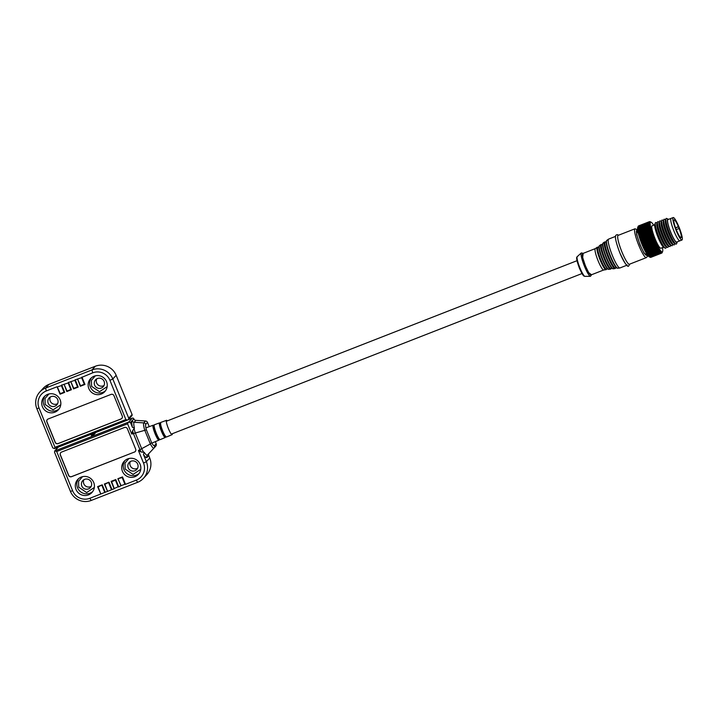 <?xml version="1.0" encoding="UTF-8"?>
<svg xmlns="http://www.w3.org/2000/svg" width="718" height="718" viewBox="0 0 718 718"><rect width="100%" height="100%" fill="white"/><g stroke="black" fill="none" stroke-linecap="round" stroke-linejoin="round"><path stroke-width="1.08" d="M673.188 217.554A12.053 1.957 -111.4 0 1 679.228 227.615A12.053 1.957 -111.4 0 1 682.1 239.911A12.053 1.957 -111.4 0 1 681.965 240A12.053 1.957 -111.4 0 1 675.934 229.939A12.053 1.957 -111.4 0 1 673.062 217.644A12.053 1.957 -111.4 0 1 673.188 217.554L667.919 219.609A12.053 1.957 68.6 0 0 667.785 219.708A12.053 1.957 68.6 0 0 670.657 232.004A12.053 1.957 68.6 0 0 676.697 242.065L679.856 240.826A12.053 1.957 -111.4 0 1 673.825 230.765A12.053 1.957 -111.4 0 1 670.953 218.469A12.053 1.957 -111.4 0 1 671.079 218.38A12.053 1.957 -111.4 0 0 670.953 218.469A12.053 1.957 -111.4 0 0 673.825 230.765A12.053 1.957 -111.4 0 0 679.856 240.826A12.053 1.957 -111.4 0 0 679.991 240.736M668.485 219.394A12.628 2.046 68.6 0 0 668.081 219.116A12.628 2.046 68.6 0 0 670.765 232.524A12.628 2.046 68.6 0 0 677.155 242.316A12.628 2.046 68.6 0 0 677.262 241.84M668.081 219.116L666.645 218.46A13.777 2.235 68.6 0 0 665.963 218.73A13.777 2.235 68.6 0 0 669.571 233.09A13.777 2.235 68.6 0 0 675.853 244.039A13.777 2.235 68.6 0 0 676.544 243.77L677.155 242.316M665.963 218.73L665.344 220.184A12.628 2.046 68.6 0 0 668.655 233.35A12.628 2.046 68.6 0 0 674.417 243.384L675.853 244.039M638.212 226.296L649.269 221.817L650.257 222.356L649.162 222.015L638.185 226.305L637.692 227.471A15.958 2.594 68.6 0 0 641.883 244.102A15.958 2.594 68.6 0 0 649.153 256.793L650.122 257.232M653.416 239.193L654.457 239.309L653.838 240.216L642.861 244.506L642.009 244.174L642.448 243.483L653.416 239.193A16.873 2.737 -111.4 0 1 653.263 238.816L642.296 243.106A16.873 2.737 68.6 0 0 642.448 243.483M642.296 243.106L641.479 242.837L641.892 242.074L652.859 237.784A16.873 2.737 -111.4 0 1 652.716 237.407L641.748 241.697A16.873 2.737 68.6 0 0 641.892 242.074M641.748 241.697L640.959 241.49L641.362 240.656L652.33 236.366L653.407 236.626L652.716 237.407M649.763 228.144L638.239 232.758L638.598 231.609L649.566 227.319L650.688 227.893L649.763 228.144A16.873 2.737 68.6 0 0 649.835 228.45L650.957 228.997L650.068 229.32A16.873 2.737 68.6 0 0 650.158 229.643L651.271 230.164L650.418 230.568A16.873 2.737 68.6 0 0 650.517 230.909L651.63 231.384L650.804 231.869A16.873 2.737 68.6 0 0 650.912 232.219L652.025 232.65L651.235 233.215A16.873 2.737 68.6 0 0 651.352 233.574L652.456 233.951L651.702 234.598A16.873 2.737 68.6 0 0 651.827 234.965L652.922 235.28L652.195 235.998L641.228 240.288A16.873 2.737 68.6 0 0 641.362 240.656M641.228 240.288L640.474 240.144L640.86 239.256L651.827 234.965M651.702 234.598L640.725 238.888A16.873 2.737 68.6 0 0 640.86 239.256M640.725 238.888L640.007 238.816L640.384 237.864L651.352 233.574M651.235 233.215L640.259 237.505A16.873 2.737 68.6 0 0 640.384 237.864M640.259 237.505L639.576 237.514L639.944 236.509A16.873 2.737 -111.4 0 1 639.837 236.159L639.182 236.249L639.541 235.199L650.517 230.909M650.418 230.568L639.442 234.858A16.873 2.737 68.6 0 0 639.541 235.199M639.442 234.858L638.823 235.028L639.182 233.933L650.158 229.643M650.068 229.32L639.092 233.61A16.873 2.737 68.6 0 0 639.182 233.933M639.092 233.61L638.508 233.862L638.867 232.74L649.835 228.45M638.535 231.322L638.006 231.734L638.374 230.559L649.35 226.269L650.454 226.87L638.535 231.322A16.873 2.737 68.6 0 0 638.598 231.609M638.329 230.299L637.826 230.792L638.212 229.607L649.18 225.317L650.275 225.928L638.329 230.299A16.873 2.737 68.6 0 0 638.374 230.559M638.167 229.365L637.701 229.939L638.087 228.746L649.063 224.456L650.149 225.066L638.167 229.365A16.873 2.737 68.6 0 0 638.212 229.607M638.069 228.53L637.62 229.177L638.024 227.983L649 223.693L650.068 224.312L638.069 228.53A16.873 2.737 68.6 0 0 638.087 228.746M638.015 227.803L637.593 228.521L638.015 227.337L648.982 223.047L650.041 223.657L648.991 223.513L638.015 227.803A16.873 2.737 68.6 0 0 638.024 227.983M638.024 227.184L637.611 227.974L638.06 226.807L649.027 222.517L650.059 223.11L648.991 222.894L638.024 227.184A16.873 2.737 68.6 0 0 638.015 227.337M638.078 226.682L637.683 227.543L638.149 226.394L649.126 222.104L650.131 222.67L649.045 222.392L638.078 226.682A16.873 2.737 68.6 0 0 638.06 226.807M638.473 225.999L649.467 221.647A16.873 2.737 -111.4 0 1 649.494 221.638L650.427 222.149L649.323 221.754L638.347 226.044A16.873 2.737 68.6 0 0 638.302 226.107M665.532 219.744L664.536 219.286A13.777 2.235 68.6 0 0 663.854 219.555A13.777 2.235 68.6 0 0 667.462 233.915A13.777 2.235 68.6 0 0 673.744 244.865A13.777 2.235 68.6 0 0 674.426 244.596L674.857 243.59M663.854 219.555L663.235 221.009A12.628 2.046 68.6 0 0 666.546 234.176A12.628 2.046 68.6 0 0 672.308 244.21L673.744 244.865M663.423 220.57L662.427 220.112A13.777 2.235 68.6 0 0 661.736 220.381A13.777 2.235 68.6 0 0 665.353 234.741A13.777 2.235 68.6 0 0 671.635 245.691A13.777 2.235 68.6 0 0 672.317 245.421L672.748 244.416M661.736 220.381L661.125 221.835A12.628 2.046 68.6 0 0 664.437 235.001A12.628 2.046 68.6 0 0 670.199 245.035L671.635 245.691M661.314 221.395L660.318 220.938A13.777 2.235 68.6 0 0 659.627 221.207A13.777 2.235 68.6 0 0 661.018 229.392A13.777 2.235 68.6 0 0 663.244 235.567A13.777 2.235 68.6 0 0 669.526 246.516A13.777 2.235 68.6 0 0 670.208 246.247L670.639 245.233M659.627 221.207L659.016 222.661A12.628 2.046 68.6 0 0 660.291 230.164A12.628 2.046 68.6 0 0 662.328 235.827A12.628 2.046 68.6 0 0 668.09 245.861L669.526 246.516M659.205 222.212L658.209 221.763A13.777 2.235 68.6 0 0 657.517 222.033A13.777 2.235 68.6 0 0 661.134 236.393A13.777 2.235 68.6 0 0 667.417 247.342A13.777 2.235 68.6 0 0 668.099 247.073L668.53 246.059M657.517 222.033L656.907 223.486A12.628 2.046 68.6 0 0 660.219 236.644A12.628 2.046 68.6 0 0 665.981 246.687L667.417 247.342M657.096 223.038L656.099 222.589A13.777 2.235 68.6 0 0 655.408 222.858A13.777 2.235 68.6 0 0 659.025 237.209A13.777 2.235 68.6 0 0 665.308 248.168A13.777 2.235 68.6 0 0 665.99 247.898L666.421 246.884M655.408 222.858L654.798 224.312A12.628 2.046 68.6 0 0 658.11 237.47A12.628 2.046 68.6 0 0 663.863 247.513L665.308 248.168M654.69 224.788L652.088 225.802A12.053 1.957 68.6 0 0 651.962 225.892A12.053 1.957 68.6 0 0 654.834 238.188A12.053 1.957 68.6 0 0 660.874 248.249L663.468 247.234M662.454 247.629A15.958 2.594 -111.4 0 1 662.606 251.524A15.958 2.594 -111.4 0 1 654.538 239.157A15.958 2.594 -111.4 0 1 651.145 222.212A15.958 2.594 -111.4 0 1 653.676 225.183M649.996 221.709L649.79 221.62A16.873 2.737 -111.4 0 0 649.718 221.611L650.652 222.068L649.53 221.629A16.873 2.737 -111.4 0 0 649.494 221.638L638.517 225.928M650.014 221.7L650.912 222.113M652.859 237.784L653.927 237.963L653.263 238.816M650.203 257.259L649.081 256.73L649.943 257.089L660.919 252.799L661.529 251.865L661.17 252.969L650.203 257.259A16.873 2.737 68.6 0 0 650.284 257.304L649.386 256.891L650.284 257.304L661.26 253.014L661.834 252.027L661.484 253.086L650.508 257.376A16.873 2.737 68.6 0 0 650.58 257.394L661.556 253.104L662.104 252.063L661.745 253.086L650.768 257.376A16.873 2.737 68.6 0 0 650.813 257.358L661.781 253.068A16.873 2.737 -111.4 0 0 661.799 253.059L662.319 251.982L661.951 252.951A16.873 2.737 -111.4 0 1 661.951 252.951L661.834 253.005M650.813 257.358A16.873 2.737 68.6 0 0 650.831 257.349L661.763 253.077M649.844 257.008L648.731 256.452L649.557 256.748L660.533 252.458L661.179 251.587L660.82 252.718L649.844 257.008A16.873 2.737 68.6 0 0 649.943 257.089M649.449 256.64L648.336 256.057L649.135 256.29L660.111 252L660.784 251.183L660.425 252.35L649.449 256.64A16.873 2.737 68.6 0 0 649.557 256.748M649.018 256.146L647.914 255.545L660.363 250.681L659.986 251.856L649.018 256.146A16.873 2.737 68.6 0 0 649.135 256.29M648.551 255.536L647.457 254.926L659.905 250.061L659.519 251.246L648.551 255.536A16.873 2.737 68.6 0 0 648.677 255.707M648.049 254.818L646.972 254.199L659.42 249.334L659.016 250.528L648.049 254.818A16.873 2.737 68.6 0 0 648.183 255.016M647.519 253.992L646.46 253.373L658.909 248.509L658.496 249.702L647.519 253.992A16.873 2.737 68.6 0 0 647.663 254.217M646.972 253.059L645.931 252.458L658.379 247.593L657.939 248.769L646.972 253.059A16.873 2.737 68.6 0 0 647.124 253.319M646.406 252.045L645.383 251.462L657.832 246.597L657.374 247.755L646.406 252.045A16.873 2.737 68.6 0 0 646.559 252.323M645.823 250.941L644.818 250.385L645.383 250.088L657.266 245.52L656.79 246.651L645.823 250.941A16.873 2.737 68.6 0 0 645.976 251.246M645.231 249.765L644.252 249.245L644.791 248.859L656.701 244.371L656.198 245.475L645.231 249.765A16.873 2.737 68.6 0 0 645.383 250.088M644.629 248.527L643.687 248.033L644.19 247.575L656.135 243.169L655.606 244.237L644.629 248.527A16.873 2.737 68.6 0 0 644.791 248.859M644.037 247.225L643.122 246.786L643.597 246.247L655.57 241.921L655.004 242.935L644.037 247.225A16.873 2.737 68.6 0 0 644.19 247.575M643.445 245.888L642.556 245.493L643.014 244.874L655.004 240.629L654.412 241.598L643.445 245.888A16.873 2.737 68.6 0 0 643.597 246.247M650.804 231.869L639.837 236.159M639.944 236.509L650.912 232.219M639.182 236.249L651.63 231.384M652.025 232.65L639.576 237.514M638.823 235.028L651.271 230.164M652.456 233.951L640.007 238.816M652.922 235.28L640.474 240.144M653.407 236.626L640.959 241.49M662.606 251.524L662.122 252.691A16.873 2.737 -111.4 0 1 662.113 252.7L662.005 252.898A16.873 2.737 -111.4 0 1 661.969 252.942M653.927 237.963L641.479 242.837M654.457 239.309L642.009 244.174M655.004 240.629L642.556 245.493M655.57 241.921L643.122 246.786M656.135 243.169L643.687 248.033M656.701 244.371L644.252 249.245M657.266 245.52L644.818 250.385M128.935 458.524L125.004 463.065L125.147 469.042L133.081 474.41L140.755 469.303M82.516 476.671L78.585 481.213L78.729 487.19L86.663 492.557L94.345 487.45M137.703 464.133A5.17 5.08 42.4 0 1 136.77 469.473A5.17 5.08 42.4 0 1 128.208 467.84A5.17 5.08 42.4 0 1 129.141 462.509A5.17 5.08 42.4 0 1 137.703 464.133M130.317 461.557A5.17 5.08 -137.6 0 0 137.614 468.217M91.285 482.281A5.17 5.08 42.4 0 1 90.351 487.621A5.17 5.08 42.4 0 1 81.789 485.987A5.17 5.08 42.4 0 1 82.723 480.656A5.17 5.08 42.4 0 1 91.285 482.281M83.898 479.705A5.17 5.08 -137.6 0 0 91.195 486.364M122.419 471.286A9.639 9.487 -137.6 0 0 138.403 474.32A9.639 9.487 -137.6 0 0 140.145 464.358A9.639 9.487 -137.6 0 0 124.16 461.324A9.639 9.487 -137.6 0 0 122.419 471.286M76 489.434A9.639 9.487 -137.6 0 0 91.985 492.467A9.639 9.487 -137.6 0 0 93.726 482.505A9.639 9.487 -137.6 0 0 77.741 479.471A9.639 9.487 -137.6 0 0 76 489.434M148.913 453.48A2.298 2.262 -137.6 0 0 148.734 455.544L149.739 458.012L146.382 461.683A16.074 15.805 42.4 0 1 137.641 482.299L91.222 500.446A16.074 15.805 42.4 0 1 70.427 491.381L54.496 452.152L54.981 450.832L56.695 451.523L127.589 423.808L128.351 422.184L130.452 422.453L133.862 418.908A2.298 2.262 -137.6 0 0 135.855 420.353L145.512 420.99A2.298 2.262 -137.6 0 1 147.513 422.435L149.227 426.663M155.321 441.651L156.183 443.769L154.451 445.672C153.948 446.084 152.988 445.07 151.579 442.62L150.358 443.984L138.412 450.473L143.519 463.038A13.319 13.095 42.4 0 1 136.276 480.127L125.515 484.327L122.5 476.905L117.86 478.726L121.064 485.619L125.192 484.228M154.451 445.672A2.298 2.262 42.4 0 1 154.038 448.041L155.743 446.174A2.298 2.262 -137.6 0 0 156.183 443.769M149.739 458.012A16.074 15.805 42.4 0 1 146.84 474.616L143.492 478.287M58.203 447.161A1.149 1.131 -137.6 0 0 58.059 447.287L54.631 451.048L58.409 447.081M128.019 419.815L132.318 418.127L128.827 421.96M133.808 418.782A1.149 1.131 -137.6 0 0 132.318 418.127M94.65 432.909L91.94 435.88L92.38 436.248L95.853 432.433M130.452 422.453L132.435 427.327L134.419 428.161L132.579 430.8L131.744 434.049L146.4 429.849C145.557 426.77 145.359 424.93 145.781 424.329L147.513 422.435M128.351 422.184L91.321 436.661L93.95 433.178M56.695 451.523L72.626 490.753L70.427 491.381M124.86 484.129L122.195 477.56L117.86 478.726L121.064 485.619L118.766 486.975L118.111 486.777L115.445 480.198L115.751 479.552L111.11 481.365L114.117 488.787L89.858 498.274A13.319 13.095 42.4 0 1 72.626 490.753M107.467 491.157L104.891 484.327L109.001 482.191L104.352 484.004L107.467 491.157M100.717 493.805L98.142 486.966L102.243 484.829L97.603 486.642L100.717 493.805M118.111 486.777L114.216 488.518L111.649 481.688L115.445 480.198M143.519 463.038L146.382 461.683L143.456 454.476L144.237 452.331A17.753 2.881 68.6 0 0 147.432 455.05A17.753 2.881 68.6 0 0 147.441 455.041L154.002 448.077A13.633 2.217 -111.4 0 1 154.002 448.077A13.633 2.217 -111.4 0 1 150.358 443.984L144.677 429.992A13.633 2.217 -111.4 0 1 143.779 422.884L145.512 420.99M138.412 450.473L141.195 452.008L144.237 452.331M91.94 435.88L91.464 435.907M127.589 423.808L131.744 434.049M134.428 452.098A2.298 2.262 -137.6 0 0 135.675 449.154L127.409 428.79A2.298 2.262 -137.6 0 0 124.438 427.497L61.568 452.08A2.298 2.262 -137.6 0 0 60.321 455.024L68.587 475.379A2.298 2.262 -137.6 0 0 71.558 476.68L134.508 452.008A2.298 2.262 -137.6 0 0 135.307 451.478M111.11 481.365L111.649 481.688L111.11 481.365M60.77 452.609A2.298 2.262 -137.6 0 0 60.402 454.934L68.668 475.289A2.298 2.262 -137.6 0 0 71.638 476.59L134.508 452.008M172.338 433.708A7.692 1.248 -111.4 0 1 172.123 434.659A7.692 1.248 -111.4 0 1 168.38 428.52A7.692 1.248 -111.4 0 1 166.522 420.326A7.692 1.248 -111.4 0 1 167.321 420.874M627.308 265.068A15.5 2.513 -111.4 0 1 619.787 252.7M646.299 257.645L629.417 264.242A15.5 2.513 -111.4 0 1 621.896 251.874A15.5 2.513 -111.4 0 1 617.965 235.495A15.5 2.513 -111.4 0 1 618.135 235.378L635.017 228.782A15.5 2.513 -111.4 0 0 634.847 228.898A15.5 2.513 -111.4 0 0 638.769 245.278A15.5 2.513 -111.4 0 0 646.299 257.645L647.25 256.631L647.457 255.061M603.694 269.986A11.479 1.867 -111.4 0 1 603.623 270.004A11.479 1.867 -111.4 0 1 597.861 260.185A11.479 1.867 -111.4 0 1 595.213 248.697A11.479 1.867 -111.4 0 1 595.267 248.643A11.479 1.867 -111.4 0 1 595.33 248.607L582.675 253.553A11.479 1.867 -111.4 0 0 582.549 253.642A11.479 1.867 -111.4 0 0 585.287 265.355A11.479 1.867 -111.4 0 0 591.04 274.94L603.659 270.004M626.805 265.265L619.93 267.958A15.5 2.513 -111.4 0 1 619.822 267.985A15.5 2.513 -111.4 0 1 612.05 254.719A15.5 2.513 -111.4 0 1 608.469 239.211A15.5 2.513 -111.4 0 1 608.55 239.139A15.5 2.513 -111.4 0 1 608.64 239.094L615.523 236.401M647.412 254.998L646.604 255.312A13.427 2.181 -111.4 0 1 639.882 244.093A13.427 2.181 -111.4 0 1 636.678 230.397A13.427 2.181 -111.4 0 1 636.821 230.29L637.629 229.975M681.149 237.577A9.531 1.544 -111.4 0 1 681.05 237.649A9.531 1.544 -111.4 0 1 676.275 229.697A9.531 1.544 -111.4 0 1 674.005 219.977A9.531 1.544 -111.4 0 1 674.112 219.905A9.531 1.544 -111.4 0 1 678.384 226.664L679.075 228.36A9.531 1.544 -111.4 0 1 681.149 237.577M579.363 267.993L577.119 261.146L577.03 257.852M678.384 226.664L675.548 227.777M676.248 229.616L678.86 228.602M678.169 226.906L675.602 227.911M95.35 375.819L91.419 380.361L91.572 386.338L99.497 391.705L107.179 386.607M48.932 393.967L45.001 398.508L45.153 404.485L53.078 409.852L60.761 404.755M94.623 385.144A5.17 5.08 42.4 0 1 95.557 379.804A5.17 5.08 42.4 0 1 104.119 381.429A5.17 5.08 42.4 0 1 103.195 386.769A5.17 5.08 42.4 0 1 94.623 385.144M96.733 378.853A5.17 5.08 -137.6 0 0 104.029 385.512M48.214 403.292A5.17 5.08 42.4 0 1 49.138 397.951A5.17 5.08 42.4 0 1 57.7 399.576A5.17 5.08 42.4 0 1 56.776 404.916A5.17 5.08 42.4 0 1 48.214 403.292M50.314 397A5.17 5.08 -137.6 0 0 57.611 403.66M106.56 381.662A9.639 9.487 -137.6 0 0 90.576 378.628A9.639 9.487 -137.6 0 0 88.835 388.591A9.639 9.487 -137.6 0 0 104.819 391.624A9.639 9.487 -137.6 0 0 106.56 381.662M60.141 399.809A9.639 9.487 -137.6 0 0 44.157 396.776A9.639 9.487 -137.6 0 0 42.416 406.738A9.639 9.487 -137.6 0 0 58.409 409.772A9.639 9.487 -137.6 0 0 60.141 399.809M36.851 408.677L39.041 408.057L54.972 447.287L54.487 448.606L52.773 447.906L36.851 408.677A16.074 15.805 42.4 0 1 39.741 392.073L43.098 388.402A16.074 15.805 42.4 0 1 48.941 384.381L95.359 366.234A16.074 15.805 42.4 0 1 116.154 375.308L132.085 414.537L128.728 418.208L112.807 378.978L116.154 375.308M128.728 418.208L128.45 419.483L131.879 415.722A1.149 1.131 -137.6 0 0 132.085 414.537M127.966 419.842L54.487 448.606M95.359 366.234L92.003 369.914A16.074 15.805 42.4 0 1 112.807 378.978L109.935 380.343L125.865 419.572L54.972 447.287M109.935 380.343A13.319 13.095 42.4 0 0 92.703 372.821L92.003 369.914L45.593 388.061L48.941 384.381M39.741 392.073A16.074 15.805 42.4 0 1 45.593 388.061L46.284 390.969L57.045 386.769L60.061 394.191L64.701 392.369L64.055 392.172L61.38 385.602L57.314 386.921L60.258 393.661L64.055 392.172M91.383 434.803L90.468 434.543L91.518 434.13L91.383 434.803L92.263 433.843M127.49 420.066L125.865 419.572M64.378 392.27L61.38 385.602M61.533 385.279L64.073 384.283L66.81 391.543L71.45 389.73L70.804 389.533L68.138 382.963L64.073 384.283L67.007 391.023L70.804 389.533M71.127 389.632L68.138 382.963M68.291 382.631L70.822 381.644L73.568 388.905L78.208 387.092L77.553 386.894L74.887 380.325L70.822 381.644L73.757 388.375L77.553 386.894M77.885 386.993L74.887 380.325M75.04 379.993L77.571 379.005L80.317 386.266L84.957 384.453L84.311 384.256L81.637 377.677L77.571 379.005L80.506 385.737L84.311 384.256M84.634 384.354L81.637 377.677M81.789 377.354L92.703 372.821M39.041 408.057A13.319 13.095 42.4 0 1 46.284 390.969M48.133 418.998A2.298 2.262 -137.6 0 0 46.885 421.942L55.151 442.306A2.298 2.262 -137.6 0 0 58.122 443.598L120.992 419.016A2.298 2.262 -137.6 0 0 122.248 416.072L113.974 395.717A2.298 2.262 -137.6 0 0 111.003 394.415L48.133 418.998M60.258 393.661L60.061 394.191L60.258 393.661M80.506 385.737L80.317 386.266L80.506 385.737M73.757 388.375L73.568 388.905L73.757 388.375M66.909 391.283L64.082 384.327M47.343 419.527A2.298 2.262 -137.6 0 0 46.966 421.852L55.232 442.207A2.298 2.262 -137.6 0 0 58.203 443.509L121.082 418.926A2.298 2.262 -137.6 0 0 121.872 418.397M139.121 473.431A9.639 9.487 42.4 0 1 124.977 460.534M92.703 491.579A9.639 9.487 42.4 0 1 78.558 478.682M135.855 420.353L134.131 422.256L143.779 422.884A2.298 2.262 42.4 0 1 145.781 424.329M91.321 436.661L55.349 450.724M151.579 442.62L146.4 429.849M132.435 427.327C131.636 423.719 131.538 421.547 132.13 420.811A2.298 2.262 42.4 0 0 134.131 422.256A17.753 2.881 68.6 0 0 134.419 428.161M134.042 428.466A17.941 2.917 68.6 0 0 135.217 432.774L141.805 448.992A17.941 2.917 68.6 0 0 143.771 452.421M132.13 420.811L133.862 418.908M91.222 500.446L89.858 498.274M137.641 482.299L136.276 480.127M143.456 454.476C145.18 457.07 146.364 458.057 147.002 457.438L148.734 455.544M155.761 446.147L154.038 448.041A2.298 2.262 42.4 0 1 154.011 448.068L147.414 455.068A2.298 2.262 42.4 0 1 147.432 455.05M147.002 457.438A2.298 2.262 42.4 0 1 147.414 455.068M132.579 430.8A18.363 2.98 68.6 0 0 133.342 433.421L140.01 449.845A18.363 2.98 68.6 0 0 141.195 452.008M125.515 484.327L122.5 476.905M105.259 492.252L102.243 484.829M112.008 489.613L109.001 482.191M118.766 486.975L115.751 479.552M104.613 492.054L101.938 485.476M111.362 489.416L108.687 482.837M118.156 478.96L120.947 485.817M97.899 486.876L100.691 493.742L97.881 486.84M104.936 492.153L102.091 485.153M104.657 484.237L107.44 491.094L104.64 484.201M111.685 489.514L108.84 482.514M111.407 481.599L114.189 488.455M118.434 486.876L115.598 479.875M166.522 420.326L160.733 422.444A7.826 1.274 68.6 0 0 160.715 422.453A7.826 1.274 68.6 0 0 162.627 430.782A7.826 1.274 68.6 0 0 166.432 437.02A7.826 1.274 68.6 0 0 166.45 437.02L165.391 436.454A7.674 1.248 68.6 0 0 166.136 436.975M165.616 436.697A7.692 1.248 -111.4 0 1 165.409 437.289A7.692 1.248 -111.4 0 1 161.469 430.701A7.692 1.248 -111.4 0 1 159.764 422.965A7.692 1.248 -111.4 0 1 160.356 423.243M154.352 424.787L154.361 424.778A7.97 1.292 68.6 0 0 154.334 424.787L159.531 422.884A7.853 1.274 68.6 0 0 159.513 422.893A7.853 1.274 68.6 0 0 161.433 431.249A7.853 1.274 68.6 0 0 165.257 437.513A7.853 1.274 68.6 0 0 165.266 437.504L165.598 436.113L165.804 436.831M154.173 425.029A7.817 1.265 68.6 0 0 153.993 426.124L154.307 424.805A7.97 1.292 68.6 0 0 156.291 433.268A7.97 1.292 68.6 0 0 160.168 439.631A7.97 1.292 68.6 0 0 160.186 439.622M159.333 439.299A7.835 1.274 -111.4 0 1 159.127 439.892A7.835 1.274 -111.4 0 1 155.115 433.187A7.835 1.274 -111.4 0 1 153.374 425.316A7.835 1.274 -111.4 0 1 153.975 425.586M146.732 427.578L153.14 425.227A8.006 1.301 68.6 0 0 153.122 425.236A8.006 1.301 68.6 0 0 155.079 433.744A8.006 1.301 68.6 0 0 158.974 440.134A8.006 1.301 68.6 0 0 158.983 440.125L159.288 439.515M153.993 426.124A7.817 1.265 68.6 0 0 155.869 432.748A7.817 1.265 68.6 0 0 158.983 438.895A7.817 1.265 68.6 0 0 159.863 439.578M160.554 422.678A7.674 1.248 68.6 0 0 160.356 423.575A7.674 1.248 68.6 0 0 162.214 430.27A7.674 1.248 68.6 0 0 165.391 436.454M591.614 274.716L590.456 276.322A12.583 2.046 -111.4 0 1 584.47 266.261A12.583 2.046 -111.4 0 1 581.284 252.96A12.583 2.046 -111.4 0 1 581.311 252.933L577.254 256.631C577.066 257.089 575.118 256.505 579.354 268.011C583.743 277.983 584.21 275.784 584.964 276.358A10.608 1.723 -111.4 0 1 579.92 267.868A10.608 1.723 -111.4 0 1 577.227 256.658A10.608 1.723 -111.4 0 1 577.254 256.631A10.608 1.723 -111.4 0 1 577.272 256.613M591.533 274.743L588.733 272.75L585.403 265.839L582.648 257.502L583.169 253.364M606.064 269.681A12.053 1.957 -111.4 0 1 605.947 269.717A12.053 1.957 -111.4 0 1 600.167 260.078A12.053 1.957 -111.4 0 1 597.116 247.333A12.053 1.957 -111.4 0 1 597.179 247.279A12.053 1.957 -111.4 0 1 597.286 247.225M599.216 246.301A12.224 1.983 68.6 0 0 599.701 251.722A12.224 1.983 68.6 0 0 602.267 259.27A12.224 1.983 68.6 0 0 604.789 264.745A12.224 1.983 68.6 0 0 608.11 269.053M607.455 268.649L606.854 268.882A11.829 1.921 -111.4 0 1 600.84 259.79A11.829 1.921 -111.4 0 1 598.408 247.279L597.394 247.163L595.267 248.643M604.789 264.745C608.236 270.767 607.895 268.765 608.792 269.358A12.762 2.073 -111.4 0 1 602.671 259.162A12.762 2.073 -111.4 0 1 599.44 245.673A12.762 2.073 -111.4 0 1 599.503 245.61A12.762 2.073 -111.4 0 1 599.575 245.574M610.56 269.115A13.166 2.136 -111.4 0 1 610.444 269.151A13.166 2.136 -111.4 0 1 604.125 258.624A13.166 2.136 -111.4 0 1 600.795 244.703A13.166 2.136 -111.4 0 1 600.858 244.641A13.166 2.136 -111.4 0 1 600.975 244.587M602.878 243.68A13.346 2.163 68.6 0 0 603.416 249.586A13.346 2.163 68.6 0 0 606.225 257.816A13.346 2.163 68.6 0 0 608.972 263.784A13.346 2.163 68.6 0 0 612.58 268.487M611.924 268.083L611.368 268.299A12.942 2.1 -111.4 0 1 604.798 258.345A12.942 2.1 -111.4 0 1 602.133 244.65L601.083 244.524L599.503 245.61C599.261 246.669 598.139 244.919 599.701 251.722M608.972 263.784C612.804 270.489 612.4 268.11 613.28 268.801A13.875 2.253 -111.4 0 1 606.629 257.708A13.875 2.253 -111.4 0 1 603.183 242.98L604.538 242.011A14.288 2.316 -111.4 0 1 604.655 241.957M615.057 268.559A14.288 2.316 -111.4 0 1 614.931 268.595A14.288 2.316 -111.4 0 1 608.083 257.17A14.288 2.316 -111.4 0 1 604.538 242.011L605.875 242.029A14.055 2.28 -111.4 0 0 608.756 256.891A14.055 2.28 -111.4 0 0 615.891 267.706L615.182 268.532L613.28 268.801M606.548 241.069A14.459 2.351 68.6 0 0 607.141 247.441A14.459 2.351 68.6 0 0 610.183 256.362A14.459 2.351 68.6 0 0 613.163 262.833A14.459 2.351 68.6 0 0 617.049 267.931M613.163 262.833C617.48 270.336 616.852 267.401 617.776 268.236A14.988 2.432 -111.4 0 1 610.587 256.254A14.988 2.432 -111.4 0 1 606.791 240.413A14.988 2.432 -111.4 0 1 606.872 240.342A14.988 2.432 -111.4 0 1 606.952 240.297M647.367 255.007L644.154 253.31L639.962 244.712L636.561 234.31L637.584 229.993M105.537 390.736A9.639 9.487 42.4 0 1 91.392 377.83M59.118 408.883A9.639 9.487 42.4 0 1 44.974 395.977M91.518 434.13L127.292 420.138M54.631 448.553L90.459 434.543M84.957 384.453L81.942 377.031M78.208 387.092L75.193 379.669M71.45 389.73L68.443 382.308M64.701 392.369L61.685 384.947M57.35 387.002L60.133 393.859M80.398 385.97L77.58 379.041L80.389 385.943M70.849 381.716L73.64 388.582M64.099 384.363L66.882 391.22M651.145 222.212L650.176 221.772M114.198 488.491L111.389 481.563M120.956 485.853L118.138 478.924M160.401 423.019L160.733 423.683L159.531 422.884M158.983 438.895L160.168 439.631L165.284 437.504M160.356 423.575L160.733 422.444M172.123 434.659L166.432 437.02M153.14 425.227L153.858 425.469M158.974 440.134L152.665 442.755M606.854 268.882L606.189 269.654L603.623 270.004M599.009 247.037L598.408 247.279M611.368 268.299L610.686 269.097L608.792 269.358M602.68 244.425L602.124 244.641M606.342 241.813L605.839 242.011M629.928 264.044L628.788 265.723C627.873 268.047 624.866 263.712 619.778 252.727C615.784 242.002 614.545 236.141 616.053 235.145L617.175 234.615L618.638 235.181M576.994 260.706L166.289 421.286M581.311 252.933L583.258 253.328M607.141 247.441C605.22 238.977 606.764 241.598 606.872 240.342L608.55 239.139M582.011 273.54L171.306 434.112M584.964 276.358L590.456 276.322M603.416 249.586C601.684 242.029 603.003 244.093 603.183 242.98M616.394 267.518L615.891 267.715M617.776 268.236L619.822 267.985M637.62 229.886L635.017 228.782M681.965 240L679.856 240.826M91.33 434.911L92.335 433.816M60.141 393.895L57.332 386.966M73.649 388.609L70.831 381.68"/></g></svg>
